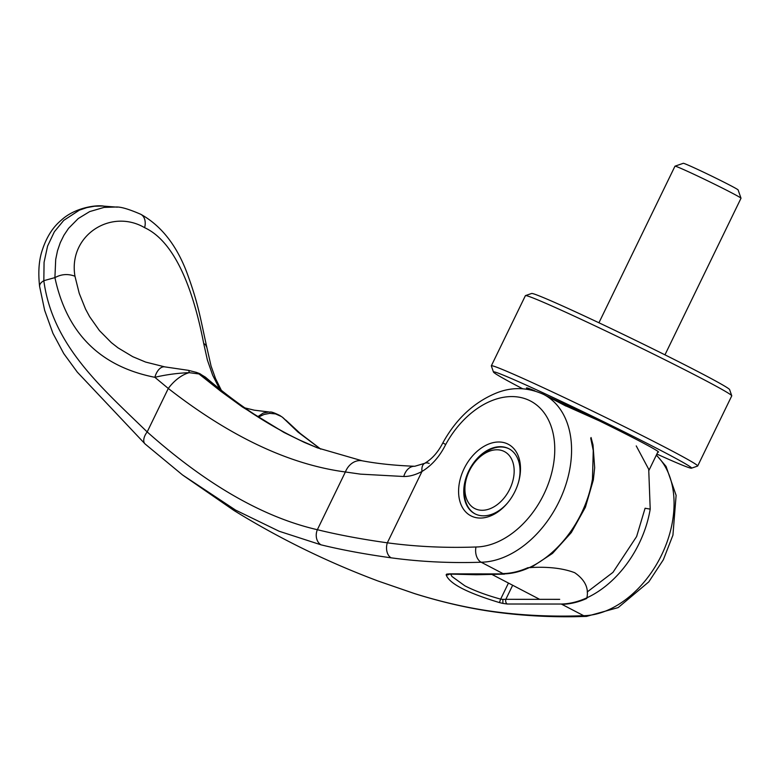 <?xml version="1.0" encoding="UTF-8"?>
<svg xmlns="http://www.w3.org/2000/svg" width="780" height="780" viewBox="0 0 780 780"><rect width="100%" height="100%" fill="white"/><g stroke="black" fill="none" stroke-linecap="round" stroke-linejoin="round"><path stroke-width="1.17" d="M526.666 389.103L526.948 388.508A73.408 2.223 25.9 0 1 526.481 387.952A73.408 2.223 25.9 0 1 534.943 390.887A73.408 2.223 25.9 0 0 526.481 387.952A73.408 2.223 25.9 0 0 526.948 388.508L529.133 389.493M648.989 470.262L658.086 451.523A73.408 2.223 25.9 0 1 658.544 452.078A73.408 2.223 25.9 0 0 638.781 440.69A73.408 2.223 25.9 0 0 546.614 395.977A73.408 2.223 25.9 0 1 599.176 420.79L564.271 405.19M502.983 573.592A91.757 63.278 117.6 0 0 527.826 567.723C546.78 566.387 562.399 568.045 574.684 572.696C585.136 579.91 589.154 588.5 586.736 598.465A91.757 63.278 -62.4 0 1 561.892 604.334M509.165 448.88A36.699 25.311 -62.4 0 0 476.297 460.493L475.381 461.584A32.116 22.142 117.6 0 1 506.893 453.19A32.116 22.142 117.6 0 1 509.779 489.079A32.116 22.142 117.6 0 1 478.354 509.857A32.116 22.142 117.6 0 1 466.303 478.969A32.116 22.142 117.6 0 1 469.297 470.983A32.116 22.142 117.6 0 1 475.381 461.584M466.303 478.969L465.933 480.353A36.699 25.311 -62.4 0 0 475.215 513.952M664.96 354.841L741 198.256A36.699 1.111 -154.1 0 0 741 198.218A36.699 1.111 -154.1 0 0 731.114 192.562A36.699 1.111 -154.1 0 0 695.896 175.207A36.699 1.111 -154.1 0 0 675.002 166.169A36.699 1.111 -154.1 0 0 674.973 166.189L598.933 322.784M675.002 166.169L683.29 163.303A30.498 0.926 25.9 0 1 700.654 170.81A30.498 0.926 25.9 0 1 729.914 185.23A30.498 0.926 25.9 0 1 738.124 189.93L741 198.218M658.544 452.078A73.408 2.223 25.9 0 1 657.823 452.059A73.408 2.223 25.9 0 0 658.544 452.078M522.571 388.723A110.107 3.334 25.9 0 1 493.467 372.04L491.341 365.918A114.699 3.481 25.9 0 1 491.341 365.8L525.398 295.669A114.699 3.481 25.9 0 1 525.486 295.601A114.699 3.481 25.9 0 1 590.792 323.846A114.699 3.481 25.9 0 1 700.85 378.066A114.699 3.481 25.9 0 1 731.747 395.752A114.699 3.481 25.9 0 1 731.747 395.869L697.691 465.991A114.699 3.481 25.9 0 1 697.603 466.069L691.47 468.185A110.107 3.334 25.9 0 1 656.858 454.048M525.486 295.601L531.619 293.475A110.107 3.334 25.9 0 1 594.311 320.599A110.107 3.334 25.9 0 1 699.962 372.655A110.107 3.334 25.9 0 1 729.622 389.63L731.747 395.752M491.341 365.8A114.699 3.481 25.9 0 1 555.292 393.296A114.699 3.481 25.9 0 1 666.803 448.198A114.699 3.481 25.9 0 1 697.691 465.991M493.467 372.04A110.107 3.334 25.9 0 1 553.468 397.673A110.107 3.334 25.9 0 1 661.908 451.025A110.107 3.334 25.9 0 1 691.47 468.185M450.645 574.1L451.981 576.498L464.86 585.819C474.494 590.772 486.427 595.208 500.653 599.128L499.444 602.579L502.866 603.408L502.885 599.381L500.653 599.128L508.453 583.06M414.268 593.492A11.924 7.215 107.3 0 0 414.628 593.629L377.666 580.876L414.268 593.492C441.656 602.092 468.322 608.146 494.247 611.657A11.924 8.385 97.6 0 0 495.904 612.125C521.615 615.576 547.833 617.097 574.558 616.697L586.599 616.395L583.966 615.849L561.298 604.032A91.757 63.278 117.6 0 0 639.151 543.426C644.563 532.223 648.248 520.796 650.208 509.135L645.089 508.238L636.607 536.542L612.973 572.354L587.184 591.991M494.247 611.657C523.204 615.508 553.02 616.863 583.684 615.703A91.757 63.278 -62.4 0 0 661.538 555.106A91.757 63.278 117.6 0 0 656.302 455.208M590.713 438.204L593.258 450.518L592.468 479.008C590.509 490.708 586.823 502.135 581.412 513.298A91.757 63.278 117.6 0 1 503.568 573.904L481.182 562.224C450.294 563.258 420.254 561.785 391.063 557.817C364.923 554.19 341.562 549.861 320.98 544.82L279.113 531.239L235.589 510.1L182.53 474.962L145.139 444.015A11.924 6.591 -48.1 0 1 147.186 431.935C100.288 386.402 52.494 345.248 43.826 280.732L44.07 262.294L47.59 246.061L54.356 231.777L63.755 220.379L79.404 210.132L86.804 207.617L94.478 206.232L102.375 206.027L117.38 207.168M518.593 481.942A36.699 25.311 -62.4 0 0 508.872 448.724A36.699 25.311 -62.4 0 0 468.77 470.925A36.699 25.311 -62.4 0 0 474.923 513.796A36.699 25.311 -62.4 0 0 507.721 502.768M514.985 491.4A40.375 27.846 117.6 0 1 507.341 503.217A40.375 27.846 117.6 0 1 467.727 513.776A40.375 27.846 117.6 0 1 464.1 468.663A40.375 27.846 117.6 0 1 503.607 442.533A40.375 27.846 117.6 0 1 518.749 481.377A40.375 27.846 117.6 0 1 514.985 491.4M636.246 445.916L648.716 469.277L650.208 509.135M449.485 574.07A3.666 3.569 -3.8 0 1 446.15 574.772L446.706 574.109L449.494 573.856L503.568 573.904M502.866 603.408L507.292 604.012A3.666 2.535 -87.1 0 1 505.84 599.313L502.885 599.381M206.817 347.344L205.589 344.838L203.687 343.405L207.412 360.126L212.696 375.268L219.589 388.908M145.431 361.988L132.746 356.684L117.994 347.831L111.326 342.605L99.479 330.632L89.622 316.67L85.527 309.046L79.219 293.319L74.968 276.237C68.016 235.511 110.887 207.968 144.622 227.672C179.215 243.614 195.692 302.143 203.687 343.405L203.687 343.405M542.87 394.036A91.757 63.278 117.6 0 1 543.65 394.427A91.757 63.278 117.6 0 1 559.036 501.618A91.747 63.278 117.6 0 1 481.182 562.224A11.924 8.044 -92 0 1 476.005 546.995A79.823 55.048 -62.4 0 0 549.481 480.47A79.823 55.048 -62.4 0 0 525.301 398.775A79.823 55.048 -62.4 0 0 445.682 444.551C439.725 456.485 431.827 465.455 421.99 471.452C415.545 474.893 409.481 476.57 403.767 476.502L360.516 474.142L345.384 471.978L317.353 529.708C263.192 517.247 206.466 484.653 147.186 431.935L168.295 388.459C230.207 436.693 289.244 464.529 345.384 471.978A18.349 14.84 -79.2 0 1 362.203 460.805L317.372 447.837L304.298 442.377L283.978 432.452L242.414 406.994L220.964 391.404L198.968 373.952L189.208 372.665C177.47 373.132 166.013 374.673 154.849 377.305C100.113 366.454 66.797 333.226 54.912 277.631A1393.47 543.689 3 0 0 43.885 280.663M476.005 546.995C445.712 548.077 416.159 546.692 387.328 542.822C361.491 539.194 338.159 534.817 317.353 529.708A11.924 9.691 -76.5 0 0 320.98 544.82M206.749 346.983C200.002 316.563 198.305 303.508 186.751 272.259C176.309 244.852 160.982 225.527 140.761 214.285L140.761 214.285C128.758 209.059 120.412 206.641 115.742 207.022L104.111 207.392L89.69 211.585L78.234 218.556L68.552 228.355L63.931 235.248L60.274 242.668L57.486 250.838L55.702 259.447L54.912 277.631M317.421 447.856L299.52 440.017C266.36 424.203 233.717 402.509 201.601 374.936A14.684 10.14 -68.6 0 0 199.29 373.474L205.452 377.179L198.968 373.952A14.693 10.442 -69.8 0 0 196.453 372.401L188.36 370.334A14.684 2.428 -79.5 0 1 189.208 372.665A28.431 15.805 -50.2 0 0 168.295 388.459L154.849 377.305A14.684 8.2 -80.6 0 1 164.746 366.863L164.746 366.863A14.684 8.2 -80.6 0 1 164.755 366.873M446.15 574.772C449.036 583.459 466.801 592.732 499.444 602.579M507.292 604.012L561.298 604.032M566.036 406.117L543.65 394.427A91.757 63.278 117.6 0 1 543.66 394.436C527.417 387.055 511.329 386.714 495.398 393.422C473.44 402.743 455.93 419.221 442.865 442.845L445.682 444.551M391.063 557.817A11.924 8.385 -82.4 0 1 387.328 542.822L421.99 471.452A14.684 7.576 -117.4 0 1 424.651 463.34L424.651 463.34A14.684 7.576 -117.4 0 1 429.175 463.437M145.762 362.105L164.746 366.863L188.36 370.334M55.127 277.534C61.483 274.092 68.094 273.653 74.968 276.237L74.968 276.237M280.936 416.354A14.684 9.75 -56.1 0 0 280.04 415.633L282.428 417.251A14.693 9.731 124.5 0 1 282.438 417.251L298.058 432.13L320.658 449.095M282.438 417.251A14.693 9.731 124.5 0 1 283.276 417.944L297.414 431.301L320.755 449.134L301.304 434.46L285.86 420.137M145.343 444.19A11.924 6.591 -48.1 0 1 145.139 444.015L77.308 372.128L63.785 353.623L52.942 333.343L44.655 310.323L39.624 286.514A11.934 6.279 -8.4 0 1 39.614 286.455A11.934 6.279 -8.4 0 1 43.826 280.732M201.464 374.887A14.684 10.423 -69.2 0 0 199.007 373.357L199.29 373.474A14.684 10.14 -68.6 0 0 199.153 373.415M257.887 416.637L263.357 412.99L268.827 411.947C270.66 412.649 269.246 410.29 279.864 415.506L279.864 415.506A14.684 10.052 123.7 0 1 280.81 416.267L275.574 413.907L269.744 413.361L264.108 414.443L258.482 417.027M196.453 372.401A14.693 10.442 -69.8 0 0 196.443 372.401L199.007 373.357M449.095 574.06L450.284 574.08A3.666 2.535 -87.1 0 1 449.494 573.856M591.055 437.522L593.005 444.912L594.662 467.756L593.336 479.953L592.468 479.008M446.706 574.109L448.978 574.109M140.761 214.285A14.684 10.12 117.6 0 1 144.622 227.672M495.904 612.125L495.904 612.125C469.726 608.566 442.64 602.404 414.628 593.629M512.665 585.254L505.84 599.313L559.718 599.342M403.767 476.502A15.6 11.076 -87.5 0 1 414.745 466.274L414.745 466.274C395.09 465.514 377.578 463.7 362.203 460.805M205.442 377.179L205.442 377.179C237.101 404.362 268.71 425.422 300.271 440.349L300.271 440.349A27.524 20.065 115.3 0 0 299.52 440.017M492.18 574.567L539.467 599.235M656.399 455.003L666.062 466.421L676.114 495.339L672.935 535.148L663.332 559.777L648.794 581.88L618.169 607.6L586.501 616.395M206.788 347.168L211.068 366.044L215.553 378.612L221.345 390.302M182.53 474.971L234.019 510.51C279.103 538.366 326.781 561.736 377.052 580.632M442.865 442.845C438.077 452.205 432.013 459.03 424.651 463.34L414.745 466.274M39.614 286.455C38.142 273.41 38.776 262.099 41.525 252.544C45.776 238.368 52.318 227.624 61.142 220.311C74.607 207.646 96.125 204.721 103.779 206.115M268.827 411.947L254.251 410.173L244.891 407.901M300.271 440.349L317.489 447.886M530.751 567.694L552.523 553.39L571.331 532.545L585.409 507.224L593.336 479.953M450.284 574.08L476.434 574.753L504.484 574.119"/></g></svg>

